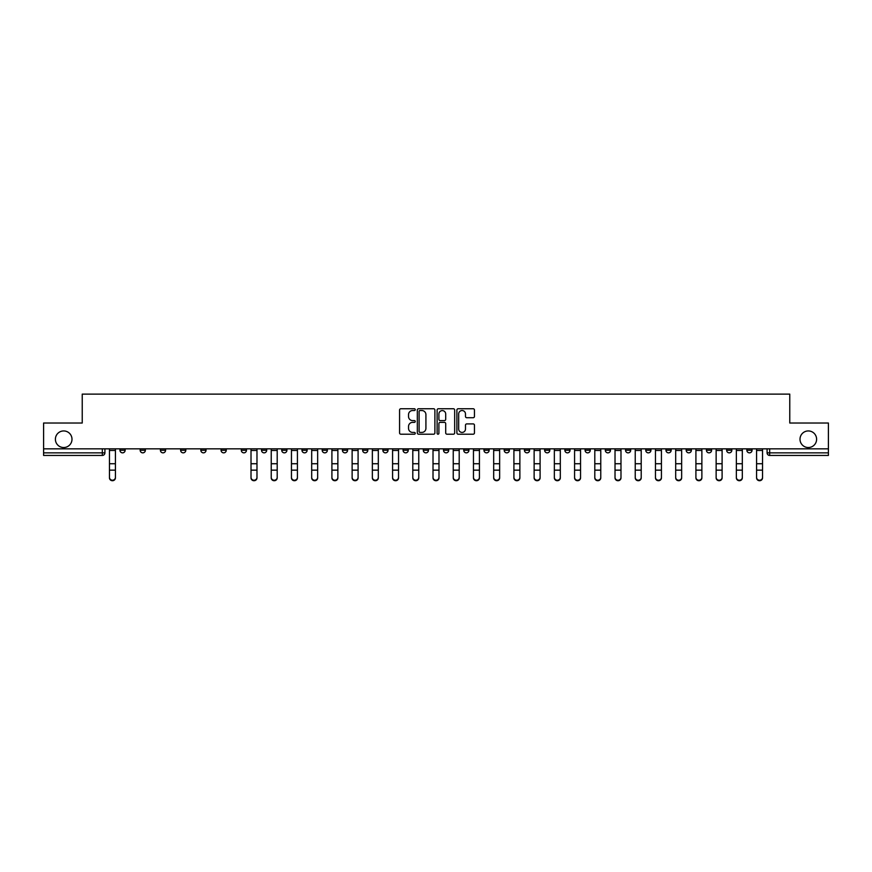 <?xml version="1.0" encoding="UTF-8"?>
<svg xmlns="http://www.w3.org/2000/svg" width="872" height="872" viewBox="0 0 872 872"><rect width="100%" height="100%" fill="white"/><g stroke="black" fill="none" stroke-linecap="round" stroke-linejoin="round"><path stroke-width="1.31" d="M415.257 409.644A0.894 0.894 0 0 0 414.363 408.75L400.848 408.75A1.275 1.275 0 0 0 399.572 410.025L399.572 432.926A1.275 1.275 0 0 0 400.848 434.202L414.363 434.202A0.894 0.894 0 0 0 415.257 433.308A0.894 0.894 0 0 0 414.363 432.425L412.62 432.425A4.077 4.077 0 0 1 408.543 428.348L408.543 426.441A4.077 4.077 0 0 1 412.62 422.364L414.363 422.364A0.894 0.894 0 0 0 415.257 421.481A0.894 0.894 0 0 0 414.363 420.587L412.62 420.587A4.077 4.077 0 0 1 408.543 416.511L408.543 414.603A4.077 4.077 0 0 1 412.62 410.538L414.363 410.538A0.894 0.894 0 0 0 415.257 409.644M800.006 439.237A8.295 8.295 0 0 0 808.311 447.532A8.295 8.295 0 0 0 816.606 439.237A8.295 8.295 0 0 0 808.311 430.942A8.295 8.295 0 0 0 800.006 439.237M55.394 439.237A8.295 8.295 0 0 0 63.689 447.532A8.295 8.295 0 0 0 71.995 439.237A8.295 8.295 0 0 0 63.689 430.942A8.295 8.295 0 0 0 55.394 439.237M665.968 448.829L665.968 450.257L671.157 450.257A2.594 2.594 0 0 1 668.562 452.851A2.594 2.594 0 0 1 665.968 450.257L665.968 448.829M645.749 448.829L645.749 450.257L650.937 450.257A2.594 2.594 0 0 1 648.343 452.851A2.594 2.594 0 0 1 645.749 450.257L645.749 448.829M524.41 448.829L524.41 450.257L529.598 450.257A2.594 2.594 0 0 1 527.004 452.851A2.594 2.594 0 0 1 524.41 450.257L524.41 448.829M504.19 448.829L504.19 450.257L509.368 450.257A2.594 2.594 0 0 1 506.785 452.851A2.594 2.594 0 0 1 504.19 450.257L504.19 448.829M483.96 448.829L483.96 450.257L489.148 450.257A2.594 2.594 0 0 1 486.554 452.851A2.594 2.594 0 0 1 483.96 450.257L483.96 448.829M443.521 448.829L443.521 450.257L448.709 450.257A2.594 2.594 0 0 1 446.115 452.851A2.594 2.594 0 0 1 443.521 450.257L443.521 448.829M403.071 450.257L403.071 448.829L403.071 450.257A2.594 2.594 0 0 0 405.665 452.851A2.594 2.594 0 0 1 403.071 450.257L408.26 450.257A2.594 2.594 0 0 1 405.665 452.851A2.594 2.594 0 0 0 408.26 450.257L408.26 448.829L408.26 450.257M382.852 450.257L382.852 448.829L382.852 450.257A2.594 2.594 0 0 0 385.446 452.851A2.594 2.594 0 0 1 382.852 450.257L388.04 450.257A2.594 2.594 0 0 1 385.446 452.851M362.632 450.257L362.632 448.829L362.632 450.257A2.594 2.594 0 0 0 365.215 452.851A2.594 2.594 0 0 1 362.632 450.257L367.81 450.257A2.594 2.594 0 0 1 365.215 452.851A2.594 2.594 0 0 0 367.81 450.257L367.81 448.829L367.81 450.257M342.402 448.829L342.402 450.257L347.59 450.257A2.594 2.594 0 0 1 344.996 452.851A2.594 2.594 0 0 1 342.402 450.257L342.402 448.829M322.182 448.829L322.182 450.257L327.371 450.257A2.594 2.594 0 0 1 324.776 452.851A2.594 2.594 0 0 1 322.182 450.257L322.182 448.829M301.963 448.829L301.963 450.257L307.14 450.257A2.594 2.594 0 0 1 304.557 452.851A2.594 2.594 0 0 1 301.963 450.257L301.963 448.829M281.732 450.257L281.732 448.829L281.732 450.257A2.594 2.594 0 0 0 284.327 452.851A2.594 2.594 0 0 1 281.732 450.257L286.921 450.257A2.594 2.594 0 0 1 284.327 452.851M241.293 450.257L241.293 448.829L241.293 450.257A2.594 2.594 0 0 0 243.888 452.851A2.594 2.594 0 0 1 241.293 450.257L246.471 450.257A2.594 2.594 0 0 1 243.888 452.851A2.594 2.594 0 0 0 246.471 450.257L246.471 448.829L246.471 450.257M221.063 450.257L221.063 448.829L221.063 450.257A2.594 2.594 0 0 0 223.657 452.851A2.594 2.594 0 0 1 221.063 450.257L226.251 450.257A2.594 2.594 0 0 1 223.657 452.851A2.594 2.594 0 0 0 226.251 450.257L226.251 448.829L226.251 450.257M200.843 450.257L200.843 448.829L200.843 450.257A2.594 2.594 0 0 0 203.438 452.851A2.594 2.594 0 0 1 200.843 450.257L206.032 450.257A2.594 2.594 0 0 1 203.438 452.851A2.594 2.594 0 0 0 206.032 450.257L206.032 448.829L206.032 450.257M180.624 450.257L180.624 448.829L180.624 450.257A2.594 2.594 0 0 0 183.218 452.851A2.594 2.594 0 0 1 180.624 450.257L185.812 450.257A2.594 2.594 0 0 1 183.218 452.851M160.404 450.257L160.404 448.829L160.404 450.257A2.594 2.594 0 0 0 162.988 452.851A2.594 2.594 0 0 1 160.404 450.257L165.582 450.257A2.594 2.594 0 0 1 162.988 452.851A2.594 2.594 0 0 0 165.582 450.257L165.582 448.829L165.582 450.257M140.174 450.257L140.174 448.829L140.174 450.257A2.594 2.594 0 0 0 142.768 452.851A2.594 2.594 0 0 1 140.174 450.257L145.362 450.257A2.594 2.594 0 0 1 142.768 452.851A2.594 2.594 0 0 0 145.362 450.257L145.362 448.829L145.362 450.257M473.191 417.721A1.275 1.275 0 0 0 474.455 416.456L474.455 410.025A1.275 1.275 0 0 0 473.191 408.75L458.171 408.75A1.275 1.275 0 0 0 456.895 410.025L456.895 432.926A1.275 1.275 0 0 0 458.171 434.202L473.191 434.202A1.275 1.275 0 0 0 474.455 432.926L474.455 425.165A1.275 1.275 0 0 0 473.191 423.901L466.76 423.901A1.275 1.275 0 0 0 465.485 425.165L465.485 429.013A3.401 3.401 0 0 1 462.084 432.425A3.401 3.401 0 0 1 458.683 429.013L458.683 413.938A3.401 3.401 0 0 1 462.084 410.538A3.401 3.401 0 0 1 465.485 413.938L465.485 416.456A1.275 1.275 0 0 0 466.76 417.721L473.191 417.721M43.6 448.829L43.6 423.029L82.23 423.029L82.23 394.122L789.77 394.122L789.77 423.029L828.4 423.029L828.4 448.829L43.6 448.829L43.6 452.851L104.913 452.851L104.913 448.829L104.913 452.851A2.594 2.594 0 0 1 102.329 455.446L43.6 455.446L43.6 452.851M434.888 410.025A1.275 1.275 0 0 0 433.613 408.75L418.604 408.75A1.275 1.275 0 0 0 417.328 410.025L417.328 432.926A1.275 1.275 0 0 0 418.604 434.202L433.613 434.202A1.275 1.275 0 0 0 434.888 432.926L434.888 410.025M438.387 408.75L453.396 408.75A1.275 1.275 0 0 1 454.672 410.025L454.672 432.926A1.275 1.275 0 0 1 453.396 434.202L446.976 434.202A1.275 1.275 0 0 1 445.701 432.926L445.701 423.639A1.275 1.275 0 0 0 444.426 422.364L440.164 422.364A1.275 1.275 0 0 0 438.899 423.639L438.899 433.308A0.894 0.894 0 0 1 438.006 434.202A0.894 0.894 0 0 1 437.112 433.308L437.112 410.025A1.275 1.275 0 0 1 438.387 408.75M767.088 448.829L767.088 452.851L828.4 452.851L828.4 455.446L769.671 455.446A2.594 2.594 0 0 1 767.088 452.851A2.594 2.594 0 0 0 769.671 455.446L769.671 448.829M828.4 448.829L828.4 452.851M752.046 448.829L752.046 450.257A2.594 2.594 0 0 1 749.451 452.851A2.594 2.594 0 0 1 746.857 450.257L752.046 450.257M746.857 448.829L746.857 450.257M731.826 448.829L731.826 450.257A2.594 2.594 0 0 1 729.232 452.851A2.594 2.594 0 0 1 726.638 450.257A2.594 2.594 0 0 0 729.232 452.851M726.638 448.829L726.638 450.257L731.826 450.257M711.596 448.829L711.596 450.257A2.594 2.594 0 0 1 709.012 452.851A2.594 2.594 0 0 1 706.418 450.257L711.596 450.257M706.418 448.829L706.418 450.257M691.376 448.829L691.376 450.257A2.594 2.594 0 0 1 688.782 452.851A2.594 2.594 0 0 1 686.188 450.257L691.376 450.257M686.188 448.829L686.188 450.257M671.157 448.829L671.157 450.257M650.937 448.829L650.937 450.257L650.937 448.829M630.707 448.829L630.707 450.257A2.594 2.594 0 0 1 628.113 452.851A2.594 2.594 0 0 1 625.529 450.257L630.707 450.257M625.529 448.829L625.529 450.257M610.487 448.829L610.487 450.257A2.594 2.594 0 0 1 607.893 452.851A2.594 2.594 0 0 1 605.299 450.257L610.487 450.257M605.299 448.829L605.299 450.257M590.268 448.829L590.268 450.257A2.594 2.594 0 0 1 587.673 452.851A2.594 2.594 0 0 1 585.079 450.257L590.268 450.257M585.079 448.829L585.079 450.257M570.037 448.829L570.037 450.257A2.594 2.594 0 0 1 567.443 452.851A2.594 2.594 0 0 1 564.86 450.257L570.037 450.257M564.86 448.829L564.86 450.257M549.818 448.829L549.818 450.257A2.594 2.594 0 0 1 547.224 452.851A2.594 2.594 0 0 1 544.629 450.257L549.818 450.257M544.629 448.829L544.629 450.257M529.598 448.829L529.598 450.257A2.594 2.594 0 0 1 527.004 452.851M509.368 448.829L509.368 450.257M489.148 450.257L489.148 448.829L489.148 450.257A2.594 2.594 0 0 1 486.554 452.851M468.929 448.829L468.929 450.257A2.594 2.594 0 0 1 466.335 452.851A2.594 2.594 0 0 1 463.74 450.257A2.594 2.594 0 0 0 466.335 452.851A2.594 2.594 0 0 0 468.929 450.257L463.74 450.257L463.74 448.829M448.709 450.257L448.709 448.829L448.709 450.257A2.594 2.594 0 0 1 446.115 452.851M428.479 448.829L428.479 450.257A2.594 2.594 0 0 1 425.885 452.851A2.594 2.594 0 0 1 423.291 450.257A2.594 2.594 0 0 0 425.885 452.851M423.291 448.829L423.291 450.257L428.479 450.257M388.04 448.829L388.04 450.257L388.04 448.829M347.59 450.257L347.59 448.829L347.59 450.257A2.594 2.594 0 0 1 344.996 452.851M327.371 450.257L327.371 448.829L327.371 450.257A2.594 2.594 0 0 1 324.776 452.851M307.14 450.257L307.14 448.829L307.14 450.257A2.594 2.594 0 0 1 304.557 452.851M286.921 448.829L286.921 450.257L286.921 448.829M266.701 450.257L266.701 448.829L266.701 450.257A2.594 2.594 0 0 1 264.107 452.851A2.594 2.594 0 0 1 261.513 450.257L266.701 450.257A2.594 2.594 0 0 1 264.107 452.851M261.513 448.829L261.513 450.257M185.812 448.829L185.812 450.257L185.812 448.829M125.143 448.829L125.143 450.257A2.594 2.594 0 0 1 122.549 452.851A2.594 2.594 0 0 1 119.955 450.257A2.594 2.594 0 0 0 122.549 452.851A2.594 2.594 0 0 0 125.143 450.257L125.143 448.829M119.955 448.829L119.955 450.257L125.143 450.257M102.329 448.829L102.329 455.446A2.594 2.594 0 0 0 104.913 452.851M419.999 410.538A0.894 0.894 0 0 0 419.105 411.431L419.105 431.531A0.894 0.894 0 0 0 419.999 432.425L421.841 432.425A4.077 4.077 0 0 0 425.918 428.348L425.918 414.603A4.077 4.077 0 0 0 421.841 410.538L419.999 410.538M445.701 414.004A3.401 3.401 0 0 0 442.3 410.603A3.401 3.401 0 0 0 438.899 414.004L438.899 419.312A1.275 1.275 0 0 0 440.164 420.587L444.426 420.587A1.275 1.275 0 0 0 445.701 419.312L445.701 414.004M109.458 477.878L109.458 477.376A2.987 2.845 0 0 0 112.434 480.221A2.987 2.845 0 0 0 115.42 477.376L115.42 477.878A2.987 2.845 180 0 1 112.434 480.723A2.987 2.845 180 0 1 109.458 477.878L109.458 470.651M109.458 448.829L109.458 477.376M115.42 448.829L115.42 477.376M271.236 477.878L271.236 477.376A2.987 2.845 0 0 0 274.222 480.221A2.987 2.845 0 0 0 277.198 477.376L277.198 477.878A2.987 2.845 180 0 1 274.222 480.723A2.987 2.845 180 0 1 271.236 477.878L271.236 470.651M291.455 477.878L291.455 477.376A2.987 2.845 0 0 0 294.442 480.221A2.987 2.845 0 0 0 297.417 477.376L297.417 477.878A2.987 2.845 180 0 1 294.442 480.723A2.987 2.845 180 0 1 291.455 477.878L291.455 470.651M311.685 477.878L311.685 477.376A2.987 2.845 0 0 0 314.661 480.221A2.987 2.845 0 0 0 317.648 477.376L317.648 477.878A2.987 2.845 180 0 1 314.661 480.723A2.987 2.845 180 0 1 311.685 477.878L311.685 470.651M331.905 477.878L331.905 477.376A2.987 2.845 0 0 0 334.881 480.221A2.987 2.845 0 0 0 337.867 477.376L337.867 477.878A2.987 2.845 180 0 1 334.881 480.723A2.987 2.845 180 0 1 331.905 477.878L331.905 470.651M352.125 477.878L352.125 477.376A2.987 2.845 0 0 0 355.111 480.221A2.987 2.845 0 0 0 358.087 477.376L358.087 477.878A2.987 2.845 180 0 1 355.111 480.723A2.987 2.845 180 0 1 352.125 477.878L352.125 470.651M372.355 477.878L372.355 477.376A2.987 2.845 0 0 0 375.331 480.221A2.987 2.845 0 0 0 378.317 477.376L378.317 477.878A2.987 2.845 180 0 1 375.331 480.723A2.987 2.845 180 0 1 372.355 477.878L372.355 470.651M392.574 477.878L392.574 477.376A2.987 2.845 0 0 0 395.55 480.221A2.987 2.845 0 0 0 398.537 477.376L398.537 477.878A2.987 2.845 180 0 1 395.55 480.723A2.987 2.845 180 0 1 392.574 477.878L392.574 470.651M412.794 477.878L412.794 477.376A2.987 2.845 0 0 0 415.781 480.221A2.987 2.845 0 0 0 418.756 477.376L418.756 477.878A2.987 2.845 180 0 1 415.781 480.723A2.987 2.845 180 0 1 412.794 477.878L412.794 470.651M433.013 477.878L433.013 477.376A2.987 2.845 0 0 0 436 480.221A2.987 2.845 0 0 0 438.987 477.376L438.987 477.878A2.987 2.845 180 0 1 436 480.723A2.987 2.845 180 0 1 433.013 477.878L433.013 470.651M453.244 477.878L453.244 477.376A2.987 2.845 0 0 0 456.22 480.221A2.987 2.845 0 0 0 459.206 477.376L459.206 477.878A2.987 2.845 180 0 1 456.22 480.723A2.987 2.845 180 0 1 453.244 477.878L453.244 470.651M473.463 477.878L473.463 477.376A2.987 2.845 0 0 0 476.45 480.221A2.987 2.845 0 0 0 479.426 477.376L479.426 477.878A2.987 2.845 180 0 1 476.45 480.723A2.987 2.845 180 0 1 473.463 477.878L473.463 470.651M493.683 477.878L493.683 477.376A2.987 2.845 0 0 0 496.669 480.221A2.987 2.845 0 0 0 499.645 477.376L499.645 477.878A2.987 2.845 180 0 1 496.669 480.723A2.987 2.845 180 0 1 493.683 477.878L493.683 470.651M513.913 477.878L513.913 477.376A2.987 2.845 0 0 0 516.889 480.221A2.987 2.845 0 0 0 519.875 477.376L519.875 477.878A2.987 2.845 180 0 1 516.889 480.723A2.987 2.845 180 0 1 513.913 477.878L513.913 470.651M534.133 477.878L534.133 477.376A2.987 2.845 0 0 0 537.119 480.221A2.987 2.845 0 0 0 540.095 477.376L540.095 477.878A2.987 2.845 180 0 1 537.119 480.723A2.987 2.845 180 0 1 534.133 477.878L534.133 470.651M256.978 477.376L256.978 477.878A2.987 2.845 180 0 1 253.992 480.723A2.987 2.845 180 0 1 251.016 477.878L251.016 477.376A2.987 2.845 0 0 0 253.992 480.221A2.987 2.845 0 0 0 256.978 477.376L256.978 470.15L251.016 470.15L251.016 477.376M251.016 448.829L251.016 470.15M256.978 448.829L256.978 470.15M271.236 448.829L271.236 477.376M277.198 448.829L277.198 477.376M291.455 448.829L291.455 477.376M297.417 448.829L297.417 477.376M311.685 448.829L311.685 477.376M317.648 448.829L317.648 477.376M331.905 448.829L331.905 477.376M337.867 448.829L337.867 477.376M352.125 448.829L352.125 477.376M358.087 448.829L358.087 477.376M372.355 448.829L372.355 477.376M378.317 448.829L378.317 477.376M392.574 448.829L392.574 477.376M398.537 448.829L398.537 477.376M412.794 448.829L412.794 477.376M418.756 448.829L418.756 477.376M433.013 448.829L433.013 477.376M438.987 448.829L438.987 477.376M453.244 448.829L453.244 477.376M459.206 448.829L459.206 477.376M473.463 448.829L473.463 477.376M479.426 448.829L479.426 477.376M493.683 448.829L493.683 477.376M499.645 448.829L499.645 477.376M513.913 448.829L513.913 477.376M519.875 448.829L519.875 477.376M534.133 448.829L534.133 477.376M540.095 448.829L540.095 477.376M554.352 477.878L554.352 477.376A2.987 2.845 0 0 0 557.339 480.221A2.987 2.845 0 0 0 560.314 477.376L560.314 477.878A2.987 2.845 180 0 1 557.339 480.723A2.987 2.845 180 0 1 554.352 477.878L554.352 470.651M554.352 448.829L554.352 477.376M560.314 448.829L560.314 477.376M574.583 477.878L574.583 477.376A2.987 2.845 0 0 0 577.558 480.221A2.987 2.845 0 0 0 580.545 477.376L580.545 477.878A2.987 2.845 180 0 1 577.558 480.723A2.987 2.845 180 0 1 574.583 477.878L574.583 470.651M574.583 448.829L574.583 477.376M580.545 448.829L580.545 477.376M594.802 477.878L594.802 477.376A2.987 2.845 0 0 0 597.778 480.221A2.987 2.845 0 0 0 600.764 477.376L600.764 477.878A2.987 2.845 180 0 1 597.778 480.723A2.987 2.845 180 0 1 594.802 477.878L594.802 470.651M594.802 448.829L594.802 477.376M600.764 448.829L600.764 477.376M615.022 477.878L615.022 477.376A2.987 2.845 0 0 0 618.008 480.221A2.987 2.845 0 0 0 620.984 477.376L620.984 477.878A2.987 2.845 180 0 1 618.008 480.723A2.987 2.845 180 0 1 615.022 477.878L615.022 470.651M615.022 448.829L615.022 477.376M620.984 448.829L620.984 477.376M635.241 477.878L635.241 477.376A2.987 2.845 0 0 0 638.228 480.221A2.987 2.845 0 0 0 641.214 477.376L641.214 477.878A2.987 2.845 180 0 1 638.228 480.723A2.987 2.845 180 0 1 635.241 477.878L635.241 470.651M635.241 448.829L635.241 477.376M641.214 448.829L641.214 477.376M655.472 477.878L655.472 477.376A2.987 2.845 0 0 0 658.447 480.221A2.987 2.845 0 0 0 661.434 477.376L661.434 477.878A2.987 2.845 180 0 1 658.447 480.723A2.987 2.845 180 0 1 655.472 477.878L655.472 470.651M655.472 448.829L655.472 477.376M661.434 448.829L661.434 477.376M675.691 477.878L675.691 477.376A2.987 2.845 0 0 0 678.678 480.221A2.987 2.845 0 0 0 681.653 477.376L681.653 477.878A2.987 2.845 180 0 1 678.678 480.723A2.987 2.845 180 0 1 675.691 477.878L675.691 470.651M675.691 448.829L675.691 477.376M681.653 448.829L681.653 477.376M695.911 477.878L695.911 477.376A2.987 2.845 0 0 0 698.897 480.221A2.987 2.845 0 0 0 701.873 477.376L701.873 477.878A2.987 2.845 180 0 1 698.897 480.723A2.987 2.845 180 0 1 695.911 477.878L695.911 470.651M695.911 448.829L695.911 477.376M701.873 448.829L701.873 477.376M716.141 477.878L716.141 477.376A2.987 2.845 0 0 0 719.117 480.221A2.987 2.845 0 0 0 722.103 477.376L722.103 477.878A2.987 2.845 180 0 1 719.117 480.723A2.987 2.845 180 0 1 716.141 477.878L716.141 470.651M716.141 448.829L716.141 477.376M722.103 448.829L722.103 477.376M736.36 477.878L736.36 477.376A2.987 2.845 0 0 0 739.347 480.221A2.987 2.845 0 0 0 742.323 477.376L742.323 477.878A2.987 2.845 180 0 1 739.347 480.723A2.987 2.845 180 0 1 736.36 477.878L736.36 470.651M736.36 448.829L736.36 477.376M742.323 448.829L742.323 477.376M756.58 477.878L756.58 477.376A2.987 2.845 0 0 0 759.567 480.221A2.987 2.845 0 0 0 762.542 477.376L762.542 477.878A2.987 2.845 180 0 1 759.567 480.723A2.987 2.845 180 0 1 756.58 477.878L756.58 470.651M756.58 448.829L756.58 477.376M762.542 448.829L762.542 477.376M115.42 450.453L109.458 450.453M115.42 463.73L109.458 463.73M115.42 470.15L109.458 470.15M256.978 450.453L251.016 450.453M256.978 463.73L251.016 463.73M277.198 450.453L271.236 450.453M277.198 463.73L271.236 463.73M277.198 470.15L271.236 470.15M297.417 450.453L291.455 450.453M297.417 463.73L291.455 463.73M297.417 470.15L291.455 470.15M317.648 450.453L311.685 450.453M317.648 463.73L311.685 463.73M317.648 470.15L311.685 470.15M337.867 450.453L331.905 450.453M337.867 463.73L331.905 463.73M337.867 470.15L331.905 470.15M358.087 450.453L352.125 450.453M358.087 463.73L352.125 463.73M358.087 470.15L352.125 470.15M378.317 450.453L372.355 450.453M378.317 463.73L372.355 463.73M378.317 470.15L372.355 470.15M398.537 450.453L392.574 450.453M398.537 463.73L392.574 463.73M398.537 470.15L392.574 470.15M418.756 450.453L412.794 450.453M418.756 463.73L412.794 463.73M418.756 470.15L412.794 470.15M438.987 450.453L433.013 450.453M438.987 463.73L433.013 463.73M438.987 470.15L433.013 470.15M459.206 450.453L453.244 450.453M459.206 463.73L453.244 463.73M459.206 470.15L453.244 470.15M479.426 450.453L473.463 450.453M479.426 463.73L473.463 463.73M479.426 470.15L473.463 470.15M499.645 450.453L493.683 450.453M499.645 463.73L493.683 463.73M499.645 470.15L493.683 470.15M519.875 450.453L513.913 450.453M519.875 463.73L513.913 463.73M519.875 470.15L513.913 470.15M540.095 450.453L534.133 450.453M540.095 463.73L534.133 463.73M540.095 470.15L534.133 470.15M560.314 450.453L554.352 450.453M560.314 463.73L554.352 463.73M560.314 470.15L554.352 470.15M580.545 450.453L574.583 450.453M580.545 463.73L574.583 463.73M580.545 470.15L574.583 470.15M600.764 450.453L594.802 450.453M600.764 463.73L594.802 463.73M600.764 470.15L594.802 470.15M620.984 450.453L615.022 450.453M620.984 463.73L615.022 463.73M620.984 470.15L615.022 470.15M641.214 450.453L635.241 450.453M641.214 463.73L635.241 463.73M641.214 470.15L635.241 470.15M661.434 450.453L655.472 450.453M661.434 463.73L655.472 463.73M661.434 470.15L655.472 470.15M681.653 450.453L675.691 450.453M681.653 463.73L675.691 463.73M681.653 470.15L675.691 470.15M701.873 450.453L695.911 450.453M701.873 463.73L695.911 463.73M701.873 470.15L695.911 470.15M722.103 450.453L716.141 450.453M722.103 463.73L716.141 463.73M722.103 470.15L716.141 470.15M742.323 450.453L736.36 450.453M742.323 463.73L736.36 463.73M742.323 470.15L736.36 470.15M762.542 450.453L756.58 450.453M762.542 463.73L756.58 463.73M762.542 470.15L756.58 470.15"/></g></svg>
